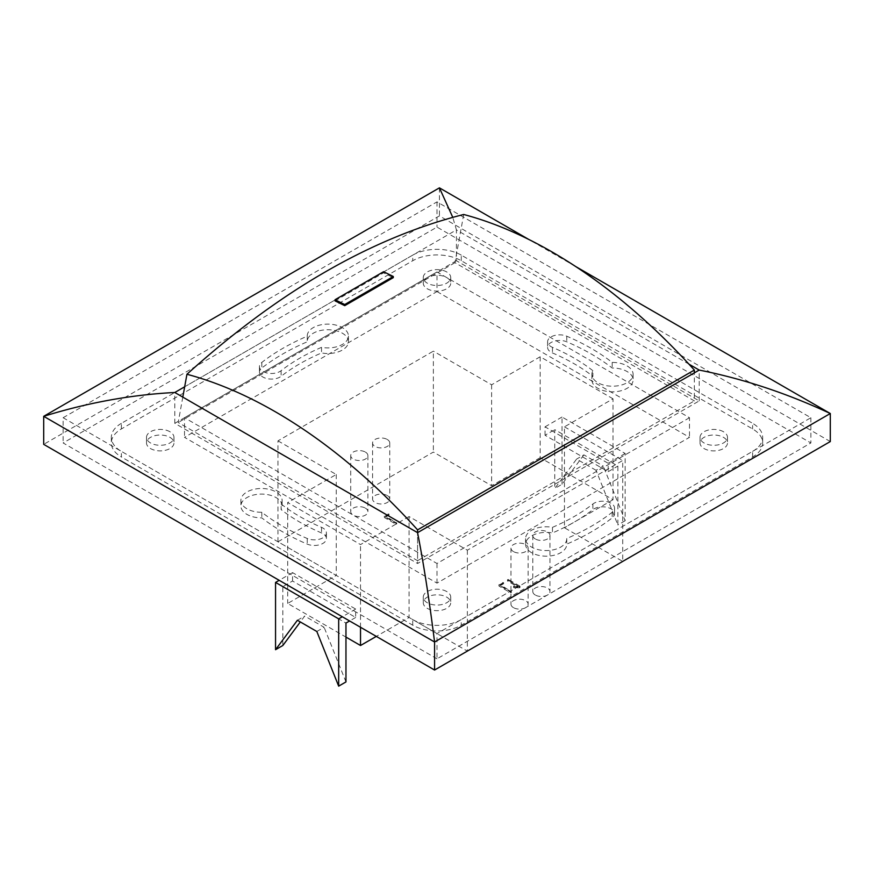 <?xml version="1.0" encoding="UTF-8"?>
<svg xmlns="http://www.w3.org/2000/svg" width="874" height="874" viewBox="0 0 874 874"><rect width="100%" height="100%" fill="white"/><g stroke="black" fill="none" stroke-linecap="round" stroke-linejoin="round"><path stroke-width="0.66" stroke-dasharray="4.37 3.28" d="M182.797 397.113L178.198 422.492L417.575 560.693L417.575 532.659L417.575 563.501L699.2 400.904L456.425 260.736L456.425 229.906L688.952 364.152M463.701 214.48L454.961 262.703L694.349 400.904L694.349 372.87M417.575 560.693L694.349 400.904M335.037 300.864L383.588 272.83L393.3 277.626M454.961 262.703L178.198 422.492M383.588 271.705L383.588 272.83M613.013 398.806L540.176 356.756L540.176 457.67L613.013 499.72L613.013 398.806L564.462 426.84L564.462 527.754L622.725 561.403L622.725 460.478L467.35 550.183L409.076 516.545L409.076 617.47L376.312 636.392M613.013 499.72L564.462 527.754M552.466 527.35A193.984 111.992 180 0 0 592.878 504.014A12.018 6.937 180 0 1 606.305 501.556A12.018 6.937 180 0 1 614.553 508.144A12.018 6.937 180 0 1 612.193 512.273A218.019 125.878 180 0 1 566.767 538.493A20.605 11.897 180 0 1 566.767 538.668A20.605 11.897 180 0 1 546.174 550.565A20.605 11.897 180 0 1 525.569 538.668A20.605 11.897 180 0 1 552.466 527.35L552.466 532.954A193.984 111.992 180 0 0 592.878 509.618A12.018 6.937 180 0 1 606.305 507.16A12.018 6.937 180 0 1 614.553 513.748A12.018 6.937 180 0 1 612.193 517.878A218.019 125.878 180 0 1 566.767 544.109A20.605 11.897 180 0 1 566.767 544.284A20.605 11.897 180 0 1 546.174 556.17A20.605 11.897 180 0 1 525.569 544.284A20.605 11.897 180 0 1 552.466 532.954M281.122 504.014A193.984 111.992 180 0 0 321.534 527.35A12.018 6.937 180 0 1 326.406 532.922A12.018 6.937 180 0 1 319.786 539.116A12.018 6.937 180 0 1 307.233 538.493A218.019 125.878 180 0 1 261.807 512.273A20.605 11.897 180 0 1 240.907 500.376A20.605 11.897 180 0 1 261.501 488.49A20.605 11.897 180 0 1 282.105 500.376A20.605 11.897 180 0 1 281.122 504.014L281.122 509.618A193.984 111.992 180 0 0 321.534 532.954A12.018 6.937 180 0 1 326.406 538.526A12.018 6.937 180 0 1 319.786 544.721A12.018 6.937 180 0 1 307.233 544.109A218.019 125.878 180 0 1 261.807 517.878A20.605 11.897 180 0 1 240.907 505.98A20.605 11.897 180 0 1 261.501 494.094A20.605 11.897 180 0 1 282.105 505.98A20.605 11.897 180 0 1 281.122 509.618M321.534 347.349A193.984 111.992 180 0 0 281.122 370.685A12.018 6.937 180 0 1 267.695 373.143A12.018 6.937 180 0 1 259.447 366.556A12.018 6.937 180 0 1 261.807 362.426A218.019 125.878 180 0 1 307.233 336.206A20.605 11.897 180 0 1 307.233 336.031A20.605 11.897 180 0 1 327.826 324.134A20.605 11.897 180 0 1 348.431 336.031A20.605 11.897 180 0 1 321.534 347.349L321.534 352.954A193.984 111.992 180 0 0 281.122 376.29A12.018 6.937 180 0 1 267.695 378.748A12.018 6.937 180 0 1 259.447 372.16A12.018 6.937 180 0 1 261.807 368.03A218.019 125.878 180 0 1 307.233 341.81A20.605 11.897 180 0 1 307.233 341.636A20.605 11.897 180 0 1 327.826 329.738A20.605 11.897 180 0 1 348.431 341.636A20.605 11.897 180 0 1 321.534 352.954M592.878 370.685A193.984 111.992 180 0 0 552.466 347.349A12.018 6.937 180 0 1 547.594 341.778A12.018 6.937 180 0 1 554.214 335.583A12.018 6.937 180 0 1 566.767 336.206A218.019 125.878 180 0 1 612.193 362.426A20.605 11.897 180 0 1 633.093 374.323A20.605 11.897 180 0 1 612.499 386.21A20.605 11.897 180 0 1 591.895 374.323A20.605 11.897 180 0 1 592.878 370.685L592.878 376.29A193.984 111.992 180 0 0 552.466 352.954A12.018 6.937 180 0 1 547.594 347.382A12.018 6.937 180 0 1 554.214 341.188A12.018 6.937 180 0 1 566.767 341.81A218.019 125.878 180 0 1 612.193 368.03A20.605 11.897 180 0 1 633.093 379.928A20.605 11.897 180 0 1 612.499 391.825A20.605 11.897 180 0 1 591.895 379.928A20.605 11.897 180 0 1 592.878 376.29M169.949 431.745A13.733 7.932 0 0 0 154.982 430.019A13.733 7.932 0 0 0 146.504 437.35A13.733 7.932 0 0 0 160.237 445.281A13.733 7.932 0 0 0 173.97 437.35A13.733 7.932 0 0 0 169.949 431.745M446.712 271.956A13.733 7.932 0 0 0 431.745 270.23A13.733 7.932 0 0 0 423.267 277.561A13.733 7.932 0 0 0 437 285.492A13.733 7.932 0 0 0 450.733 277.561A13.733 7.932 0 0 0 446.712 271.956M446.712 591.534A13.733 7.932 0 0 0 431.745 589.819A13.733 7.932 0 0 0 423.267 597.139A13.733 7.932 0 0 0 437 605.07A13.733 7.932 0 0 0 450.733 597.139A13.733 7.932 0 0 0 446.712 591.534M723.475 431.745A13.733 7.932 0 0 0 708.508 430.019A13.733 7.932 0 0 0 700.03 437.35A13.733 7.932 0 0 0 713.763 445.281A13.733 7.932 0 0 0 727.496 437.35A13.733 7.932 0 0 0 723.475 431.745M437 291.577L689.488 437.35L437 583.122L184.512 437.35L437 291.577L437 271.956L689.488 417.728L689.488 437.35M412.725 625.172L412.725 619.568L121.388 451.366L121.388 456.971A34.337 19.818 180 0 1 111.337 442.954A34.337 19.818 180 0 1 121.388 428.937L412.725 260.736A34.337 19.818 180 0 1 461.275 260.736L752.612 428.937A34.337 19.818 180 0 1 762.663 442.954A34.337 19.818 180 0 1 752.612 456.971L461.275 625.172A34.337 19.818 180 0 1 412.725 625.172L121.388 456.971M412.725 619.568A34.337 19.818 0 0 0 461.275 619.568L461.275 625.172M752.612 456.971L752.612 451.366L461.275 619.568M752.612 451.366A34.337 19.818 0 0 0 762.663 437.35A34.337 19.818 0 0 0 752.612 423.333L752.612 428.937M461.275 260.736L461.275 255.132L752.612 423.333M461.275 255.132A34.337 19.818 0 0 0 412.725 255.132L412.725 260.736M121.388 428.937L121.388 423.333L412.725 255.132M121.388 423.333A34.337 19.818 0 0 0 111.337 437.35A34.337 19.818 0 0 0 121.388 451.366M437 658.81L63.125 442.954L437 227.098L810.875 442.954L437 658.81L437 633.584L63.125 417.728L63.125 442.954M63.125 417.728L437 201.872L810.875 417.728L437 633.584M810.875 417.728L810.875 442.954M437 201.872L437 227.098M689.488 417.728L437 563.501L184.512 417.728L184.512 437.35M184.512 417.728L437 271.956M437 563.501L437 583.122M316.825 631.487L324.112 627.281L304.687 616.061L300.317 621.949M297.4 620.267L304.687 616.061M596.024 470.288L576.6 459.079L554.75 488.511L554.75 429.637L617.874 466.082L617.874 524.957L596.024 470.288L603.3 466.082L583.876 454.873L576.6 459.079M345.962 681.939L324.112 627.281M282.837 645.504L282.837 586.629L345.962 623.075M583.876 454.873L562.026 484.305L554.75 488.511M562.026 484.305L562.026 417.029L625.15 453.475L625.15 520.751L603.3 466.082M625.15 520.751L617.874 524.957M292.55 581.024L292.55 572.612L355.674 609.058L355.674 617.47L292.55 581.024L282.837 586.629M292.55 572.612L279.199 580.325M355.674 617.47L349.6 620.966M355.674 609.058L342.313 616.76M388.843 513.956L384.527 516.479L396.599 522.98L385.729 516.228L388.843 513.956L388.81 515.573L388.843 513.956M395.769 524.083L396.577 523.613L385.729 517.353L388.843 515.081L384.538 517.102L384.527 516.479L384.527 517.605L395.769 524.083L395.769 522.969M396.599 522.98L396.599 524.105L396.599 522.98M519.833 586.083L508.559 579.571L507.532 579.79L517.911 585.919L513.781 586.541L519.407 586.683L519.833 586.083L519.822 587.71L519.833 586.083M517.911 587.044L513.781 587.667L519.407 587.809L519.833 587.208L508.559 580.697L507.532 580.904L507.532 579.79L507.739 581.166L517.911 587.044L517.911 585.919M513.781 586.028L513.781 587.667L513.781 586.028M503.457 582.532L499.141 585.056L511.214 591.556L500.343 584.804L503.457 582.532L503.424 584.149L503.457 582.532M510.372 592.659L511.192 592.19L500.343 585.93L503.457 583.657L499.141 585.678L499.141 584.553L499.141 586.17L510.372 592.659L510.372 591.534M511.214 591.556L511.214 592.67L511.214 591.556M513.475 607.649A8.587 4.96 180 0 1 510.962 604.153A8.587 4.96 180 0 1 519.549 599.193A8.587 4.96 180 0 1 528.125 604.153A8.587 4.96 180 0 1 522.827 608.73A8.587 4.96 180 0 1 513.475 607.649M535.325 595.041A8.587 4.96 180 0 1 532.812 591.534A8.587 4.96 180 0 1 541.399 586.574A8.587 4.96 180 0 1 549.975 591.534A8.587 4.96 180 0 1 544.677 596.112A8.587 4.96 180 0 1 535.325 595.041M387.226 495.525A8.587 4.96 180 0 1 389.749 499.021A8.587 4.96 180 0 1 381.162 503.981A8.587 4.96 180 0 1 372.575 499.021A8.587 4.96 180 0 1 377.874 494.444A8.587 4.96 180 0 1 387.226 495.525M365.376 508.133A8.587 4.96 180 0 1 367.899 511.64A8.587 4.96 180 0 1 359.312 516.6A8.587 4.96 180 0 1 350.725 511.64A8.587 4.96 180 0 1 356.024 507.062A8.587 4.96 180 0 1 365.376 508.133M540.176 457.67L491.625 485.704L433.362 452.066L277.976 541.771L336.25 575.42L287.688 603.453L345.962 637.091M467.35 550.183L467.35 651.108L409.076 617.47M545.037 435.252L545.037 426.84L608.162 463.286L608.162 471.687L545.037 435.252L554.75 429.637M545.037 426.84L562.026 417.029M608.162 463.286L625.15 453.475M608.162 471.687L617.874 466.082M409.076 516.545L360.525 544.578L287.688 502.528L287.688 603.453M360.525 627.27L360.525 544.578M277.976 541.771L277.976 440.857L433.362 351.151L433.362 452.066M564.462 426.84L622.725 460.478M540.176 356.756L491.625 384.789L433.362 351.151M277.976 440.857L336.25 474.495L287.688 502.528M169.949 437.35A13.733 7.932 180 0 1 173.97 442.954A13.733 7.932 180 0 1 160.237 450.886A13.733 7.932 180 0 1 146.504 442.954A13.733 7.932 180 0 1 154.982 435.634A13.733 7.932 180 0 1 169.949 437.35M446.712 277.561A13.733 7.932 180 0 1 450.733 283.165A13.733 7.932 180 0 1 437 291.097A13.733 7.932 180 0 1 423.267 283.165A13.733 7.932 180 0 1 431.745 275.845A13.733 7.932 180 0 1 446.712 277.561M446.712 597.139A13.733 7.932 180 0 1 450.733 602.743A13.733 7.932 180 0 1 437 610.675A13.733 7.932 180 0 1 423.267 602.743A13.733 7.932 180 0 1 431.745 595.423A13.733 7.932 180 0 1 446.712 597.139M723.475 437.35A13.733 7.932 180 0 1 727.496 442.954A13.733 7.932 180 0 1 713.763 450.886A13.733 7.932 180 0 1 700.03 442.954A13.733 7.932 180 0 1 708.508 435.634A13.733 7.932 180 0 1 723.475 437.35M830.3 441.556L439.425 215.889L43.7 444.353M439.425 187.855L439.425 215.889M575.518 266.428L528.89 239.509M184.665 386.8L456.425 229.906L452.776 217.353M699.2 400.904L699.2 370.073M456.425 260.736L174.8 423.333L417.575 563.501M174.8 423.333L174.8 392.492M612.193 362.426L612.193 368.03M307.233 336.206L307.233 341.81M261.807 512.273L261.807 517.878M566.767 538.493L566.767 544.109M336.25 474.495L336.25 575.42M491.625 384.789L491.625 485.704M365.376 452.066A8.587 4.96 180 0 1 367.899 455.572A8.587 4.96 180 0 1 359.312 460.532A8.587 4.96 180 0 1 350.725 455.572A8.587 4.96 180 0 1 356.024 450.995A8.587 4.96 180 0 1 365.376 452.066M387.226 439.458A8.587 4.96 180 0 1 389.749 442.954A8.587 4.96 180 0 1 381.162 447.914A8.587 4.96 180 0 1 372.575 442.954A8.587 4.96 180 0 1 377.874 438.377A8.587 4.96 180 0 1 387.226 439.458M535.325 538.974A8.587 4.96 180 0 1 532.812 535.467A8.587 4.96 180 0 1 541.399 530.507A8.587 4.96 180 0 1 549.975 535.467A8.587 4.96 180 0 1 544.677 540.045A8.587 4.96 180 0 1 535.325 538.974M513.475 551.581A8.587 4.96 180 0 1 510.962 548.085A8.587 4.96 180 0 1 519.549 543.125A8.587 4.96 180 0 1 528.125 548.085A8.587 4.96 180 0 1 522.827 552.663A8.587 4.96 180 0 1 513.475 551.581M502.616 583.668L502.616 582.543M500.343 585.93L500.343 584.804M508.559 580.697L508.559 579.571M519.407 587.809L519.407 586.683M514.207 587.765L514.207 586.64M514.207 587.055L514.207 585.93M507.718 580.686L507.718 579.56M508.111 580.576L508.111 579.451M388.012 515.092L388.012 513.978M385.729 517.353L385.729 516.228M566.767 336.206L566.767 341.81M552.466 347.349L552.466 352.954M261.807 362.426L261.807 368.03M281.122 370.685L281.122 376.29M307.233 538.493L307.233 544.109M321.534 527.35L321.534 532.954M612.193 512.273L612.193 517.878M592.878 504.014L592.878 509.618M700.03 437.35L700.03 442.954M727.496 437.35L727.496 442.954M423.267 597.139L423.267 602.743M450.733 597.139L450.733 602.743M423.267 277.561L423.267 283.165M450.733 277.561L450.733 283.165M146.504 437.35L146.504 442.954M173.97 437.35L173.97 442.954M111.337 437.35L111.337 442.954M762.663 437.35L762.663 442.954M547.594 341.778L547.594 347.382M591.895 374.323L591.895 379.928M633.093 374.323L633.093 379.928M259.447 366.556L259.447 372.16M326.406 532.922L326.406 538.526M614.553 508.144L614.553 513.748M307.233 336.031L307.233 341.636M348.431 336.031L348.431 341.636M240.907 500.376L240.907 505.98M282.105 500.376L282.105 505.98M525.569 538.668L525.569 544.284M566.767 538.668L566.767 544.284M350.725 455.572L350.725 511.64M367.899 455.572L367.899 511.64M372.575 442.954L372.575 499.021M389.749 442.954L389.749 499.021M532.812 535.467L532.812 591.534M549.975 535.467L549.975 591.534M510.962 548.085L510.962 604.153M528.125 548.085L528.125 604.153M503.599 582.75L503.599 583.865M511.377 591.305L511.377 592.43M498.934 584.804L498.934 585.93M520.008 586.323L520.008 587.437M513.595 586.279L513.595 587.404M507.532 579.801L507.532 580.926M388.985 514.174L388.985 515.289M396.763 522.728L396.763 523.854M384.32 516.228L384.32 517.353"/><path stroke-width="1.31" d="M688.952 364.152L699.2 370.073L417.575 532.659L417.575 529.863A480.678 277.517 -120 0 0 186.938 374.269L182.797 397.113M694.349 372.87L694.349 370.073A480.678 277.517 -120 0 0 463.701 214.48C371.45 237.783 279.199 291.042 186.938 374.269M694.349 370.073L417.575 529.863M344.749 304.534L393.3 276.501L393.3 277.626L344.749 305.66L335.037 300.864L335.037 299.738L344.749 304.534L344.749 305.66M393.3 276.501L383.588 271.705L335.037 299.738M275.55 649.699L275.55 582.423L338.675 618.868L338.675 686.145L316.825 631.487L297.4 620.267L275.55 649.699L282.837 645.504L300.317 621.949M349.6 620.966L345.962 623.075L345.962 681.939L338.675 686.145M279.199 580.325L275.55 582.423M342.313 616.76L338.675 618.868M622.725 561.392L467.35 651.108M376.312 636.392L360.525 645.504L345.962 637.091M360.525 645.504L360.525 627.27M528.89 239.509L439.425 187.855L43.7 416.319L43.7 444.353L434.575 670.03L830.3 441.556L830.3 413.522L575.518 266.428M699.2 370.073C743.261 378.824 786.961 393.311 830.3 413.522L434.575 641.997C429.265 599.815 423.606 563.38 417.575 532.659L174.8 392.492C131.461 394.709 87.761 402.652 43.7 416.319L434.575 641.997L434.575 670.03M452.776 217.353L439.425 187.855M174.8 392.492L184.665 386.8"/></g></svg>

